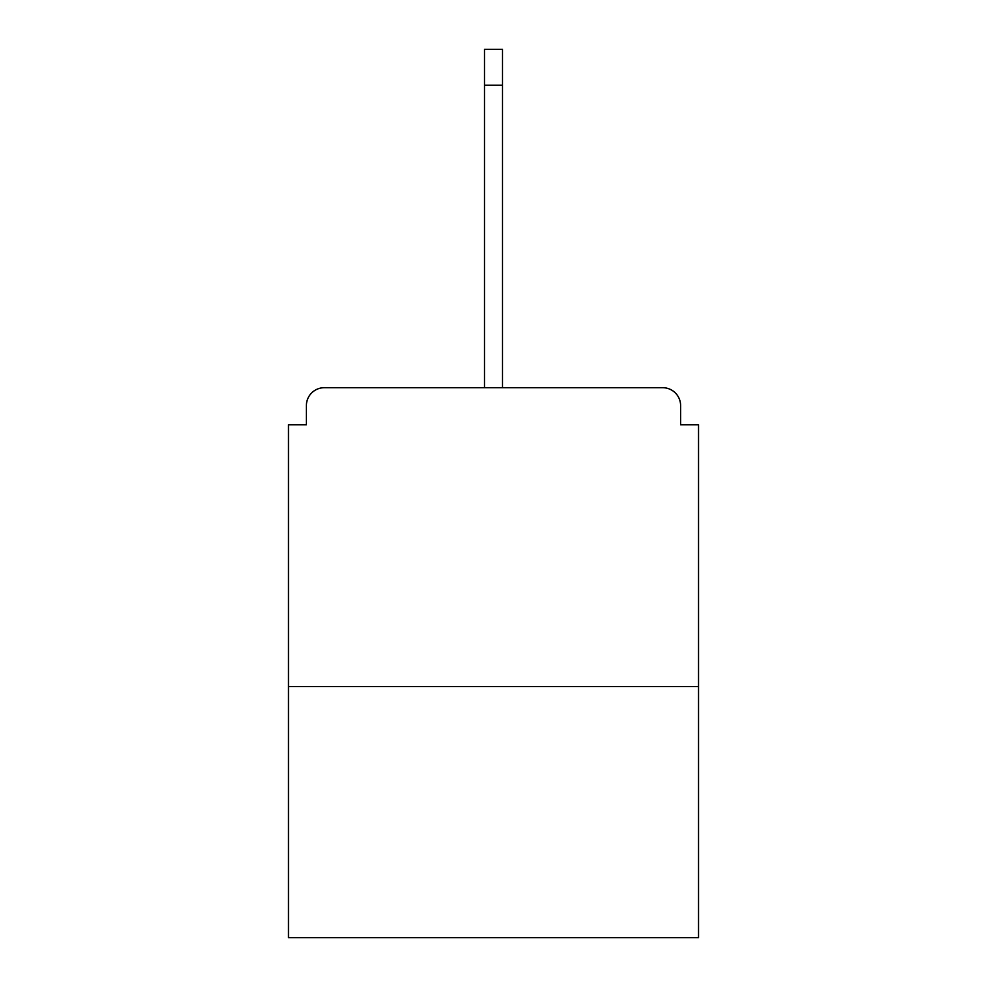 <?xml version="1.0" encoding="UTF-8"?>
<svg xmlns="http://www.w3.org/2000/svg" width="987" height="987" viewBox="0 0 987 987"><rect width="100%" height="100%" fill="white"/><g stroke="black" fill="none" stroke-linecap="round" stroke-linejoin="round"><path stroke-width="1.48" d="M680.611 424.755L680.611 405.632L680.611 424.755L698.537 424.755L698.537 937.65L288.463 937.65L288.463 424.755L306.389 424.755L306.389 405.632L306.389 424.755M698.537 686.582L288.463 686.582M680.611 405.632A17.939 17.939 0 0 0 662.672 387.694L324.328 387.694A17.939 17.939 0 0 0 306.389 405.632M662.672 387.694L570.017 387.694M416.983 387.694L324.328 387.694M484.531 85.215L484.531 49.35L502.469 49.35L502.469 85.215L484.531 85.215L484.531 387.694M502.469 85.215L502.469 387.694"/></g></svg>
